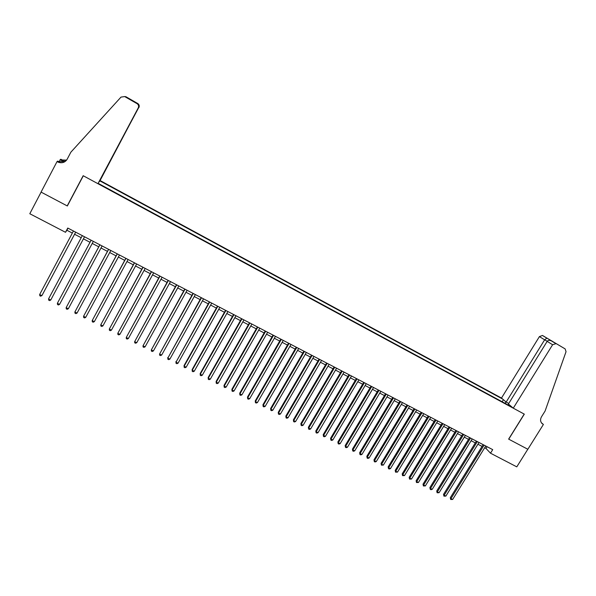 <?xml version="1.0" encoding="UTF-8"?>
<svg xmlns="http://www.w3.org/2000/svg" width="596" height="596" viewBox="0 0 596 596"><rect width="100%" height="100%" fill="white"/><g stroke="black" fill="none" stroke-linecap="round" stroke-linejoin="round"><path stroke-width="0.89" d="M508.753 403.462L506.16 402.062L501.489 398.053L100.083 180.543L138.6 107.593M484.675 447.752L485.978 448.438L490.508 453.191L492.713 449.637L67.765 228.045L65.508 232.291L66.894 230.242L72.34 233.081M65.508 232.291L29.8 213.733L41.109 192.121L67.341 205.978L83.306 175.783L524.212 414.086L508.634 439.118L527.81 449.25L516.784 466.854L490.508 453.191M98.176 183.352L511.994 407.075M502.696 399.089L99.867 180.864M74.582 234.25L81.212 237.7M83.425 238.847L90.011 242.281M92.231 243.436L98.757 246.833M100.992 247.996L107.459 251.363M109.701 252.533L116.116 255.87M118.366 257.047L124.72 260.355M126.985 261.532L133.28 264.81M135.553 265.987L141.788 269.236M144.076 270.428L150.259 273.646M152.554 274.838L158.678 278.034M160.98 279.226L167.051 282.392M169.368 283.592L175.38 286.728M177.705 287.935L183.665 291.042M185.997 292.256L191.905 295.333M194.244 296.547L200.1 299.594M202.454 300.824L208.257 303.841M210.611 305.07L216.363 308.065M218.732 309.294L224.431 312.259M226.808 313.503L232.455 316.439M234.839 317.683L240.434 320.596M242.825 321.84L248.376 324.731M250.774 325.982L256.273 328.843M258.679 330.095L264.125 332.933M266.546 334.192L271.94 337.001M274.369 338.26L279.718 341.046M282.146 342.313L287.451 345.069M289.887 346.343L295.139 349.077M297.59 350.351L302.798 353.063M305.256 354.344L310.412 357.026M312.878 358.308L317.981 360.967M320.454 362.256L325.52 364.894M328.001 366.182L333.015 368.797M335.503 370.094L340.48 372.679M342.968 373.983L347.9 376.545M350.403 377.849L355.283 380.39M357.794 381.693L362.629 384.211M365.147 385.523L369.937 388.018M372.463 389.33L377.208 391.803M379.741 393.122L384.45 395.573M386.983 396.891L391.647 399.32M394.187 400.646L398.813 403.052M401.354 404.379L405.936 406.763M408.491 408.089L413.028 410.458M415.591 411.784L420.091 414.131M422.653 415.464L427.108 417.789M429.679 419.122L434.097 421.424M436.674 422.765L441.047 425.045M443.633 426.386L447.968 428.643M450.561 429.992L454.852 432.227M457.445 433.583L461.706 435.795M464.306 437.151L468.523 439.349M471.131 440.705L475.31 442.88M477.918 444.236L482.06 446.397M487.059 446.695L485.978 448.438M67.996 228.164L66.894 230.242M510.37 405.682L509.908 405.943M505.445 403.537L505.676 401.652M502.152 401.756L503.419 399.7M483.14 444.646L450.3 497.727L450.963 498.621L484.071 445.13M452.655 499.463L450.71 499.508L450.963 498.621L452.655 499.463L485.755 446.009M450.71 499.508L450.3 497.727M513.268 408.171L552.611 344.726L547.165 341.374L508.418 403.999L513.268 408.171L524.316 414.145L508.731 439.17L527.847 449.272L543.396 424.456L541.406 422.795M501.489 398.053L539.41 336.606L542.442 335.466L565.142 348.906L566.044 351.692L545.102 411.031L541.518 416.753C540.118 419.308 540.281 421.558 542.002 423.503L543.396 424.456M542.688 335.585L565.142 348.906M506.16 402.062L544.632 339.817L539.41 336.606M556.001 343.668L552.611 344.726M546.89 338.141L544.632 339.817L547.217 341.299M551.598 341.001L551.218 340.793C549.37 340.078 548.022 340.271 547.165 341.374M99.167 181.75L138.674 107.63C139.322 106.11 138.987 104.784 137.683 103.659L137.899 103.615C139.226 104.695 139.568 105.991 138.92 107.518M99.241 181.787L100.083 180.543M67.206 205.903L83.172 175.708L97.938 183.695L138.294 107.809C138.957 106.222 138.6 104.874 137.222 103.749L124.713 96.574L121.01 97.096L70.857 152.196L67.177 159.206C65.232 162.306 62.401 163.356 58.691 162.365L57.037 161.583L41.064 192.098L67.206 205.903L67.683 205.329M137.013 103.615L129.868 99.353L137.691 103.488L125.875 96.708L124.713 96.574M58.974 161.754L60.77 159.244L62.357 159.989L66.596 160.123M57.037 161.583L57.79 161.106L59.682 162.134M97.938 183.695L138.294 107.809M64.435 161.851L60.725 159.84L61.254 159.505M64.219 161.941L60.062 159.683M65.322 161.389L57.544 161.859M66.394 160.369L61.835 160.331L60.725 159.84M137.236 103.577L137.452 103.704C138.831 104.829 139.203 106.155 138.555 107.69M130.211 99.361L130.949 99.972M476.39 441.129L443.528 494.367L444.176 495.254L477.307 441.606M445.875 496.095L443.931 496.148L444.176 495.254L445.875 496.095L478.998 442.485M443.931 496.148L443.528 494.367M469.603 437.591L436.726 490.992L437.36 491.871L470.505 438.06M439.066 492.721L437.121 492.773L437.36 491.871L439.066 492.721L472.211 438.947M437.121 492.773L436.726 490.992M462.787 434.037L429.887 487.595L430.506 488.474L463.673 434.499M432.227 489.323L430.96 489.718L430.275 489.376L430.506 488.474L432.227 489.323L465.387 435.393M430.275 489.376L429.887 487.595M455.94 430.461L423.018 484.183L423.629 485.055L456.812 430.915M425.35 485.911L423.398 485.963L423.629 485.055L425.35 485.911L458.533 431.817M423.398 485.963L423.018 484.183M449.056 426.87L416.112 480.756L416.708 481.62L449.913 427.325M418.444 482.484L416.485 482.537L416.708 481.62L418.444 482.484L451.641 428.226M416.485 482.537L416.112 480.756M442.135 423.264L409.176 477.314L409.757 478.171L442.977 423.704M411.501 479.035L409.541 479.095L409.757 478.171L411.501 479.035L444.713 424.613M409.541 479.095L409.176 477.314M435.184 419.644L402.203 473.85L402.769 474.707L436.011 420.076M404.52 475.578L402.568 475.638L402.769 474.707L404.52 475.578L437.762 420.985M402.568 475.638L402.203 473.85M428.196 415.993L395.2 470.378L395.751 471.227L429.016 416.425M397.51 472.099L395.55 472.159L395.751 471.227L397.51 472.099L430.766 417.334M395.55 472.159L395.2 470.378M421.171 412.335L388.16 466.884L388.696 467.726L421.975 412.752M390.462 468.598L389.21 469.015L388.503 468.665L388.696 467.726L390.462 468.598L423.741 413.669M388.503 468.665L388.16 466.884M414.116 408.655L381.09 463.368L381.611 464.202L414.905 409.065M383.384 465.089L381.425 465.148L381.611 464.202L383.384 465.089L416.678 409.988M381.425 465.148L381.09 463.368M407.023 404.96L373.975 459.836L374.482 460.671L407.798 405.362M376.27 461.557L375.018 461.975L374.303 461.617L374.482 460.671L376.27 461.557L409.579 406.286M374.303 461.617L373.975 459.836M399.901 401.242L366.831 456.29L367.322 457.117L400.654 401.637M369.118 458.004L367.866 458.428L367.151 458.071L367.322 457.117L369.118 458.004L402.442 402.568M367.151 458.071L366.831 456.29M392.734 397.502L359.656 452.729L360.126 453.549L393.479 397.89M361.928 454.443L360.684 454.867L359.962 454.51L360.126 453.549L361.928 454.443L395.275 398.828M359.962 454.51L359.656 452.729M385.538 393.755L352.437 449.146L352.899 449.958L386.26 394.127M354.709 450.859L353.465 451.284L352.743 450.926L352.899 449.958L354.709 450.859L388.07 395.073M352.743 450.926L352.437 449.146M378.304 389.978L345.188 445.547L345.628 446.352L379.011 390.35M347.453 447.253L346.209 447.685L345.479 447.328L345.628 446.352L347.453 447.253L380.829 391.296M345.479 447.328L345.188 445.547M371.032 386.186L337.895 441.927L338.327 442.724L371.725 386.551M340.152 443.633L338.915 444.072L338.185 443.707L338.327 442.724L340.152 443.633L373.55 387.504M338.185 443.707L337.895 441.927M363.716 382.379L330.571 438.291L330.989 439.081L364.402 382.729M332.821 439.997L331.585 440.437L330.847 440.072L330.989 439.081L332.821 439.997L366.235 383.682M330.847 440.072L330.571 438.291M356.371 378.542L323.211 434.64L323.606 435.423L357.034 378.892M325.453 436.339L324.217 436.786L323.479 436.414L323.606 435.423L325.453 436.339L358.881 379.853M323.479 436.414L323.211 434.64M348.988 374.698L315.813 430.968L316.193 431.742L349.636 375.033M318.048 432.666L316.811 433.113L316.074 432.741L316.193 431.742L318.048 432.666L351.491 376.001M316.074 432.741L315.813 430.968M341.568 370.824L308.378 427.272L308.743 428.047L342.201 371.152M310.605 428.971L309.369 429.418L308.624 429.053L308.743 428.047L310.605 428.971L344.063 372.127M308.624 429.053L308.378 427.272M334.11 366.935L300.905 423.562L301.248 424.33L334.728 367.255M303.126 425.261L301.889 425.715L301.144 425.343L301.248 424.33L303.126 425.261L336.598 368.231M301.144 425.343L300.905 423.562M326.615 363.024L293.388 419.83L293.716 420.59L327.211 363.337M295.609 421.528L294.372 421.983L293.619 421.61L293.716 420.59L295.609 421.528L329.096 364.32M293.619 421.61L293.388 419.83M319.076 359.097L285.842 416.082L286.155 416.835L319.657 359.395M288.047 417.774L286.818 418.236L286.065 417.863L286.155 416.835L288.047 417.774L321.549 360.386M286.065 417.863L285.842 416.082M311.507 355.149L278.25 412.32L278.548 413.065L312.066 355.44M280.455 414.004L279.226 414.473L278.466 414.093L278.548 413.065L280.455 414.004L313.965 356.43M278.466 414.093L278.25 412.32M303.893 351.178L270.621 408.528L270.904 409.266L304.437 351.461M272.819 410.219L271.59 410.689L270.83 410.309L270.904 409.266L272.819 410.219L306.344 352.459M270.83 410.309L270.621 408.528M296.234 347.185L262.955 404.721L263.216 405.451L296.763 347.461M265.145 406.412L263.916 406.882L263.149 406.502L263.216 405.451L265.145 406.412L298.685 348.459M263.149 406.502L262.955 404.721M288.546 343.169L255.252 400.899L255.49 401.622L289.053 343.438M257.427 402.583L256.205 403.06L255.431 402.673L255.49 401.622L257.427 402.583L290.982 344.443M255.431 402.673L255.252 400.899M280.813 339.139L247.504 397.055L247.727 397.77L281.305 339.4M249.672 398.731L248.458 399.216L247.675 398.828L247.727 397.77L249.672 398.731L283.242 340.413M247.675 398.828L247.504 397.055M273.035 335.086L239.719 393.189L239.927 393.896L273.512 335.332M241.879 394.865L240.665 395.349L239.883 394.962L239.927 393.896L241.879 394.865L275.464 336.353M239.883 394.962L239.719 393.189M265.22 331.011L231.896 389.3L232.082 390L265.682 331.249M234.042 390.976L232.835 391.468L232.045 391.08L232.082 390L234.042 390.976L267.641 332.27M232.045 391.08L231.896 389.3M257.368 326.913L224.029 385.396L224.193 386.089L257.807 327.144M226.167 387.072L224.96 387.564L224.17 387.169L224.193 386.089L226.167 387.072L259.774 328.173M224.17 387.169L224.029 385.396M249.471 322.801L216.117 381.47L216.266 382.155L249.888 323.017M218.255 383.139L217.041 383.638L216.251 383.243L216.266 382.155L218.255 383.139L251.87 324.053M216.251 383.243L216.117 381.47M241.529 318.659L208.168 377.521L208.295 378.199L241.931 318.867M210.291 379.19L209.084 379.689L208.287 379.294L208.295 378.199L210.291 379.19L243.928 319.903M208.287 379.294L208.168 377.521M233.55 314.494L200.174 373.558L200.286 374.228L233.93 314.695M202.297 375.219L201.09 375.726L200.286 375.331L200.286 374.228L202.297 375.219L235.934 315.738M200.286 375.331L200.174 373.558M225.526 310.315L192.143 369.572L192.232 370.228L225.891 310.501M194.251 371.233L193.052 371.74L192.247 371.338L192.232 370.228L194.251 371.233L227.903 311.552M192.247 371.338L192.143 369.572M217.465 306.106L184.067 365.557L184.142 366.212L217.808 306.284M186.168 367.218L184.969 367.732L184.157 367.33L184.142 366.212L186.168 367.218L219.827 307.342M184.157 367.33L184.067 365.557M209.352 301.881L175.999 362.174L209.68 302.045M178.04 363.188L176.841 363.702L176.029 363.299L175.999 362.174L178.04 363.188L211.714 303.111M176.029 363.299L175.947 361.526M201.202 297.627L167.819 358.114L201.508 297.784M169.867 359.135L168.675 359.656L167.856 359.246L167.819 358.114L169.867 359.135L203.549 298.857M167.856 359.246L167.789 357.481M193.007 293.351L159.594 354.031L193.29 293.5M161.658 355.052L160.466 355.581L159.639 355.171L159.594 354.031L161.658 355.052L195.346 294.573M184.767 289.06L151.324 349.926L185.028 289.194M153.395 350.955L152.211 351.491L151.384 351.074L151.324 349.926L153.395 350.955L187.099 290.274M176.483 284.739L143.01 345.807L176.721 284.866M145.096 346.835L143.912 347.371L143.077 346.961L143.01 345.807L145.096 346.835L178.807 285.946M168.154 280.396L134.659 341.657L168.377 280.507M136.752 342.693L135.568 343.236L134.726 342.819L134.659 341.657L136.752 342.693L170.463 281.603M159.78 276.03L126.255 337.485L159.981 276.134M128.356 338.528L127.179 339.072L126.337 338.655L126.255 337.485L128.356 338.528L162.082 277.229M151.362 271.634L117.807 333.298L151.54 271.731M119.923 334.341L118.746 334.892L117.896 334.475L117.807 333.298L119.923 334.341L153.649 272.834M142.891 267.224L109.314 329.081L143.047 267.306M111.437 330.132L110.267 330.691L109.411 330.266L109.314 329.081L111.437 330.132L145.178 268.416M134.383 262.784L100.769 324.842L134.517 262.851M102.907 325.9L101.737 326.459L100.88 326.034L100.769 324.842L102.907 325.9L136.655 263.968M125.823 258.321L92.186 320.581L125.935 258.381M94.332 321.646L93.17 322.212L92.306 321.78L92.186 320.581L94.332 321.646L128.088 259.498M117.218 253.836L83.552 316.297L117.308 253.881M85.712 317.37L84.55 317.936L83.686 317.504L83.552 316.297L85.712 317.37L119.468 255.006M108.561 249.322L74.873 311.991L108.636 249.359M77.048 313.071L75.886 313.638L75.014 313.205L74.873 311.991L77.048 313.071L110.804 250.491M99.86 244.785L66.141 307.655L99.912 244.807M68.331 308.743L67.169 309.317L66.298 308.884L66.141 307.655L68.331 308.743L102.095 245.947M91.114 240.218L57.365 303.304L91.136 240.233M59.563 304.392L58.408 304.973L57.529 304.541L57.365 303.304L59.563 304.392L93.334 241.38M84.528 236.783L50.749 300.019L48.544 298.924L82.315 235.636M50.749 300.019L49.602 300.608L48.716 300.168L48.544 298.924M75.67 232.164L41.891 295.623L39.664 294.521L73.442 231.01M75.685 232.179L42.182 295.124L40.744 296.212L39.85 295.772L39.664 294.521M541.615 423.078L543.03 424.255M542.442 335.466L546.77 338.096M552.328 341.255L546.867 338.126M556.269 343.676L552.239 341.225M551.218 340.793L555.74 343.542M59.25 162L58.691 162.365M61.835 160.331L62.357 159.989M137.549 103.57L130.278 99.405"/></g></svg>
